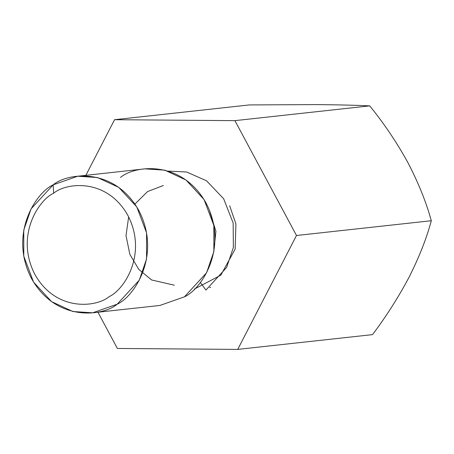<?xml version="1.0" encoding="UTF-8"?>
<svg xmlns="http://www.w3.org/2000/svg" width="454" height="454" viewBox="0 0 454 454"><rect width="100%" height="100%" fill="white"/><g stroke="black" fill="none" stroke-linecap="round" stroke-linejoin="round"><path stroke-width="0.68" d="M407.84 162.492L407.845 162.509C418.423 182.82 426.244 202.229 431.3 220.723C426.732 237.953 419.382 256.669 409.247 276.872C398.646 296.905 386.405 316.16 372.53 334.626L237.72 349.404L372.53 334.626C386.405 316.16 398.646 296.905 409.247 276.872C419.382 256.669 426.732 237.953 431.3 220.723L296.49 235.495L234.911 120.645L114.561 119.703L85.857 175.34L114.561 119.703L249.371 104.931L316.875 104.596C337.731 104.795 355.346 105.22 369.721 105.873C355.346 105.22 337.731 104.795 316.875 104.596L249.371 104.931L114.561 119.703L234.911 120.645L369.721 105.873C383.953 123.352 396.66 142.221 407.84 162.492C396.66 142.221 383.953 123.352 369.721 105.873L234.911 120.645L296.49 235.495L431.3 220.723C426.244 202.229 418.423 182.82 407.84 162.492L407.817 162.453M117.37 348.462L97.95 312.233L117.37 348.462L237.72 349.404L117.37 348.462M296.49 235.495L237.72 349.404L296.49 235.495M168.241 171.118L186.594 171.981L206.559 180.806L223.68 198.795L233.152 223.005L233.362 247.492L226.625 267.463L205.917 290.089L226.625 267.463L233.362 247.492L233.152 223.005L223.68 198.795L206.559 180.806L186.594 171.981L168.241 171.118M213.738 252.225L215.928 231.29L209.016 209.158L215.928 231.29L213.738 252.225M120.452 177.474C134.883 165.16 181.77 159.553 206.184 203.261C229.139 247.895 201.451 289.312 184.449 296.825L206.57 272.769L213.857 251.561L213.851 225.496L204.056 199.556L186.009 180.011L164.723 170.148L144.968 168.86L77.685 176.231L97.44 177.52L118.732 187.383L136.773 206.928L146.574 232.874L146.574 258.939L139.287 280.141L117.172 304.203L92.656 312.812L72.901 311.523L51.608 301.66L33.568 282.121L23.773 256.175L23.767 230.11L31.054 208.908L53.175 184.846L77.685 176.231M92.656 312.812L159.933 305.44L184.449 296.825M53.651 193.217C38.913 199.732 14.92 235.626 34.81 274.307C55.973 312.187 96.606 307.33 109.113 296.661C123.851 290.146 147.845 254.251 127.954 215.571C106.792 177.69 66.159 182.548 53.651 193.217C66.159 182.548 106.792 177.69 127.954 215.571C147.845 254.251 123.851 290.146 109.113 296.661C96.606 307.33 55.973 312.187 34.81 274.307C14.92 235.626 38.913 199.732 53.651 193.217L53.175 184.846C36.167 192.36 8.484 233.782 31.434 278.41C55.853 322.119 102.74 316.512 117.172 304.203C134.174 296.689 161.857 255.267 138.907 210.633C114.487 166.924 67.606 172.537 53.175 184.846L53.651 193.217M200.316 282.399L205.917 290.089L200.316 282.399M229.65 205.741L235.921 223.901L235.138 249.127L220.82 275.181L194.25 289.136M174.313 285.208L151.596 279.965L138.788 269.37L129.833 254.308L126.025 235.62L128.647 216.904M134.906 204.05L147.607 191.52L163.383 185.493M210.701 287.399L209.652 287.518"/></g></svg>
